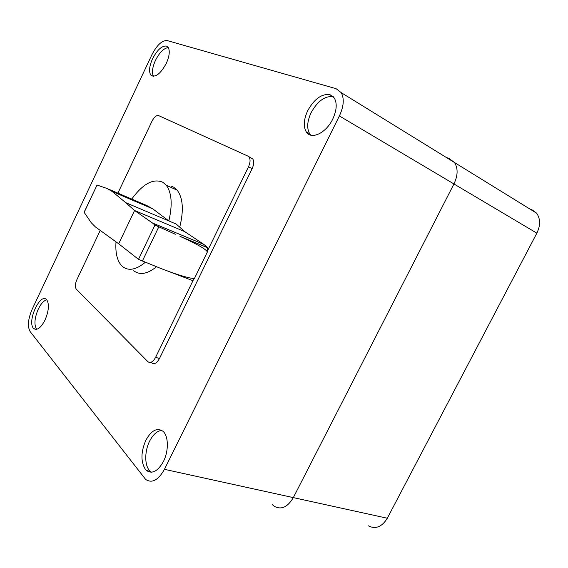 <?xml version="1.0" encoding="UTF-8"?>
<svg xmlns="http://www.w3.org/2000/svg" width="568" height="568" viewBox="0 0 568 568"><rect width="100%" height="100%" fill="white"/><g stroke="black" fill="none" stroke-linecap="round" stroke-linejoin="round"><path stroke-width="0.85" d="M108.68 189.179L146.828 205.545L152.82 208.889L168.866 220.945C172.636 204.615 171.756 192.708 166.232 185.239L162.874 182.292C153.339 178.146 142.958 183.741 131.733 199.07M97.05 185.04L107.103 188.505L112.201 191.487L125.691 202.634L176.215 224.062L184.749 231.63L203.891 244.425L207.59 247.662L179.942 236.295C197.806 244.481 206.922 249.742 207.313 252.071L194.689 277.958C194.235 279.868 178.146 275.324 159.345 267.862L138.5 259.349L118.691 243.8L95.424 226.937L91.27 222.762L84.107 212.283L97.05 185.04L84.078 212.581M116.014 241.947C115.268 252.575 117.065 260.407 121.403 265.441L122.553 266.548C128.503 271.263 136.086 269.85 145.294 262.302M171.515 186.219L173.78 187.241L177.195 190.202C183.024 197.998 183.876 210.33 179.751 227.2M156.534 266.747C147.339 274.096 139.735 275.416 133.714 270.709M167.169 270.851L191.721 280.244C192.666 280.649 193.66 279.889 194.703 277.965L207.32 252.071L207.59 247.662M138.5 259.349L154.957 225.063L175.327 234.257M184.749 231.63L134.566 210.508L152.472 222.99L203.891 244.425M152.472 222.99L154.957 225.063M125.691 202.634L134.566 210.508L118.691 243.8M193.411 279.783L155.611 357.322C152.984 362.008 150.413 363.47 147.9 361.702L76.282 289.126C74.884 287.096 75.09 283.936 76.893 279.655L100.195 230.494M117.903 193.134L151.997 121.197C154.219 117.001 156.42 115.134 158.607 115.595L247.939 156.115L249.118 157.088C250.545 159.445 250.332 162.682 248.493 166.807L208.03 249.806M150.392 362.462L151.755 362.874C154.283 364.642 156.853 363.186 159.48 358.514L252.149 168.639C253.988 164.528 254.187 161.298 252.753 158.948L248.166 156.236M168.291 47.563C163.769 48.209 159.48 52.497 155.426 60.435C152.316 67.478 151.677 72.768 153.509 76.304M152.529 58.838C157.13 49.991 161.752 45.731 166.388 46.051L168.1 47.286C170.102 50.708 169.491 56.09 166.268 63.431C160.282 74.202 155.114 78.057 150.768 74.997C148.717 71.561 149.299 66.172 152.529 58.838M46.732 299.805C49.409 304.143 48.848 310.873 45.05 319.983C40.946 327.807 37.197 330.69 33.81 328.623L33.363 328.148C27.065 321.239 40.122 292.705 46.484 299.549L46.732 299.805C43.729 300.642 40.903 303.766 38.255 309.162C34.556 317.931 33.974 324.569 36.494 329.092L36.686 329.312M333.281 96.688C325.017 95.687 317.626 101.026 311.108 112.698C307.103 121.41 306.649 128.453 309.73 133.821L310.859 135.177M307.7 110.724C314.26 98.974 321.666 93.606 329.916 94.629L334.353 98.079C337.257 103.426 336.717 110.426 332.734 119.095C326.067 133.21 311.108 140.104 306.28 131.89C303.22 126.515 303.688 119.465 307.7 110.724M161.752 430.381C157.116 430.871 153.062 434.492 149.583 441.237C144.244 451.695 144.52 466.74 150.378 471.376L151.592 472.221M163.463 461.415C157.911 471.255 152.274 474.301 146.537 470.545L145.309 469.26C140.686 461.621 140.857 451.972 145.813 440.335C151.358 430.338 157.08 427.328 162.995 431.304C168.533 435.926 168.873 450.857 163.463 461.415M274.067 506.159C281.139 510.149 287.557 507.302 293.329 497.611C287.557 507.302 281.139 510.149 274.067 506.159L272.37 504.682M164.443 469.331C158.294 480.223 152.039 483.602 145.664 479.456L30.083 331.485C27.342 326.451 28.024 319.081 32.12 309.368L151.855 54.819C156.946 45.028 162.058 40.278 167.205 40.584L336.107 88.693L341.226 92.648C344.421 98.598 343.803 106.365 339.38 115.957L164.443 469.331L293.329 497.611L453.953 183.954C457.95 175.455 458.135 168.313 454.499 162.519L448.976 158.401L454.499 162.519C458.135 168.313 457.95 175.455 453.953 183.954L293.329 497.611L387.312 518.236L536.859 233.157C540.551 225.446 540.48 218.786 536.639 213.192L530.973 209.045M448.976 158.401L446.448 157.556M368.064 525.705C375.448 529.546 381.866 527.054 387.312 518.236M158.706 227.051L142.327 261.131M152.82 208.889L112.201 191.487M252.149 168.639L248.493 166.807M159.48 358.514L155.611 357.322M339.38 115.957L536.859 233.157M177.195 190.202L166.232 185.239M207.753 247.847L179.942 236.295M252.753 158.948L249.118 157.088M33.81 328.623L36.316 329.383M146.537 470.545L150.378 471.376M306.28 131.89L309.73 133.821M150.768 74.997L153.19 76.297M536.639 213.192L341.226 92.648"/></g></svg>
